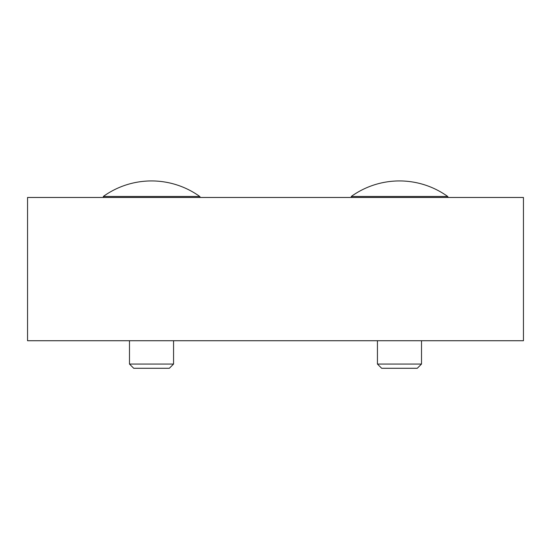 <?xml version="1.0" encoding="UTF-8"?>
<svg xmlns="http://www.w3.org/2000/svg" width="551" height="551" viewBox="0 0 551 551"><rect width="100%" height="100%" fill="white"/><g stroke="black" fill="none" stroke-linecap="round" stroke-linejoin="round"><path stroke-width="0.83" d="M523.45 340.732L27.55 340.732L27.55 197.472L523.45 197.472L523.45 340.732M447.384 197.472A0.551 0.551 0 0 0 447.708 196.473L351.242 196.473L351.566 197.472M399.475 368.282L381.664 368.282L377.435 364.053L421.515 364.053L417.286 368.282L399.475 368.282M199.434 197.472A0.551 0.551 0 0 0 199.758 196.473L103.292 196.473L103.616 197.472M151.525 368.282L133.714 368.282L129.485 364.053L173.565 364.053L169.336 368.282L151.525 368.282M447.708 196.473A82.65 82.65 0 0 0 351.242 196.473M377.435 340.732L377.435 364.053M421.515 340.732L421.515 364.053M199.758 196.473A82.65 82.65 0 0 0 103.292 196.473M129.485 340.732L129.485 364.053M173.565 340.732L173.565 364.053"/></g></svg>
